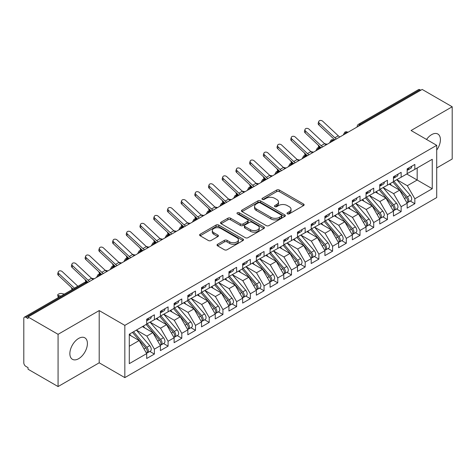 <?xml version="1.0" encoding="UTF-8"?>
<svg xmlns="http://www.w3.org/2000/svg" width="476" height="476" viewBox="0 0 476 476"><rect width="100%" height="100%" fill="white"/><g stroke="black" fill="none" stroke-linecap="round" stroke-linejoin="round"><path stroke-width="0.71" d="M287.391 213.843A1.333 0.768 0 0 0 289.271 213.843L303.569 205.59A1.904 1.101 0 0 0 304.128 204.811A1.904 1.101 0 0 0 303.569 204.037L279.352 190.049A1.904 1.101 0 0 0 276.657 190.049L262.359 198.308A1.333 0.768 0 0 0 261.973 198.849A1.333 0.768 0 0 0 262.359 199.39A1.333 0.768 0 0 0 264.245 199.39L266.096 198.325A6.087 3.516 0 0 1 274.706 198.325L276.729 199.492A6.087 3.516 0 0 1 278.508 201.979A6.087 3.516 0 0 1 276.729 204.46L274.878 205.531A1.333 0.768 0 0 0 274.485 206.072A1.333 0.768 0 0 0 274.878 206.62A1.333 0.768 0 0 0 276.758 206.62L278.609 205.549A6.087 3.516 0 0 1 287.224 205.549L289.241 206.715A6.087 3.516 0 0 1 291.026 209.202A6.087 3.516 0 0 1 289.241 211.689L287.391 212.754A1.333 0.768 0 0 0 286.998 213.302A1.333 0.768 0 0 0 287.391 213.843L287.391 212.754M78.635 358.702A12.406 7.164 120 0 0 86.739 347.766A12.406 7.164 120 0 0 84.841 337.823A12.406 7.164 120 0 0 78.635 338.436A12.406 7.164 120 0 0 70.531 349.372A12.406 7.164 120 0 0 72.429 359.315A12.406 7.164 120 0 0 78.635 358.702M436.706 150.101A12.406 7.164 120 0 0 437.843 134.018A12.406 7.164 120 0 0 431.637 134.637A12.406 7.164 120 0 0 426.55 139.45M217.586 244.277A1.904 1.101 0 0 0 217.032 245.057A1.904 1.101 0 0 0 217.586 245.83L224.38 249.757A1.904 1.101 0 0 0 227.076 249.757L242.95 240.588A1.904 1.101 0 0 0 243.51 239.809A1.904 1.101 0 0 0 242.95 239.035L218.728 225.047A1.904 1.101 0 0 0 216.039 225.047L200.164 234.216A1.904 1.101 0 0 0 199.605 234.995A1.904 1.101 0 0 0 200.164 235.769L208.369 240.511A1.904 1.101 0 0 0 211.058 240.511L217.853 236.584A1.904 1.101 0 0 0 218.413 235.81A1.904 1.101 0 0 0 217.853 235.031L213.784 232.681A5.093 2.939 0 0 1 212.296 230.604A5.093 2.939 0 0 1 215.438 227.891A5.093 2.939 0 0 1 220.983 228.528L236.929 237.732A5.093 2.939 0 0 1 238.422 239.809A5.093 2.939 0 0 1 235.281 242.528A5.093 2.939 0 0 1 229.73 241.891L227.076 240.356A1.904 1.101 0 0 0 224.38 240.356L217.586 244.277L217.586 245.83M436.706 167.957L452.2 159.014L452.2 106.773L422.176 89.44L28.048 316.986L28.048 318.569L25.859 317.308A2.91 1.678 -120 0 0 24.401 317.159A2.91 1.678 -120 0 0 23.8 318.492L23.8 362.813A2.91 1.678 -120 0 0 25.859 366.377L28.048 367.645L28.048 369.227L58.072 386.56L99.198 362.813L124.831 377.617L124.831 325.376L99.198 310.578L58.072 334.319L28.048 316.986M452.2 106.773L411.074 130.519L436.706 145.317L124.831 325.376M266.233 225.594A1.904 1.101 0 0 0 268.922 225.594L284.803 216.425A1.904 1.101 0 0 0 285.356 215.652A1.904 1.101 0 0 0 284.803 214.872L260.58 200.89A1.904 1.101 0 0 0 257.885 200.89L242.01 210.059A1.904 1.101 0 0 0 241.451 210.832A1.904 1.101 0 0 0 242.01 211.612L266.233 225.594M237.899 214.129A1.333 0.768 0 0 1 239.25 214.319L239.25 212.736L263.877 226.951A1.904 1.101 0 0 1 264.436 227.73A1.904 1.101 0 0 1 263.877 228.51L247.996 237.673A1.904 1.101 0 0 1 245.307 237.673L221.084 223.69L221.084 222.137A1.904 1.101 0 0 0 220.531 222.911A1.904 1.101 0 0 0 221.084 223.69M221.084 222.137L227.879 218.21A1.904 1.101 0 0 1 230.574 218.21L240.392 223.887A1.904 1.101 0 0 0 243.087 223.887L247.591 221.28A1.904 1.101 0 0 0 248.151 220.507A1.904 1.101 0 0 0 247.591 219.728L237.369 213.825A1.333 0.768 0 0 1 236.977 213.278A1.333 0.768 0 0 1 237.798 212.57A1.333 0.768 0 0 1 239.25 212.736M124.831 377.617L436.706 197.558L436.706 145.317M406.754 174.008L432.256 188.734L432.256 159.287L414.846 169.337L414.846 164.434L407.164 168.867L407.164 173.77L401.137 177.256L401.137 172.348L393.456 176.78L393.456 181.689L387.428 185.17L387.428 180.261L379.747 184.694L379.747 189.603L373.719 193.083L373.719 188.175L366.038 192.607L366.038 197.516L360.011 200.997L360.011 196.094L352.329 200.521L352.329 205.43L346.302 208.91L346.302 204.008L338.62 208.44L338.62 213.343L332.593 216.83L332.593 211.921L324.912 216.354L324.912 221.263L318.884 224.743L318.884 219.835L311.203 224.267L311.203 229.176L305.175 232.657L305.175 227.748L297.494 232.181L297.494 237.09L291.467 240.57L291.467 235.668L283.785 240.094L283.785 245.003L277.758 248.484L277.758 243.581L270.076 248.014L270.076 252.917L264.049 256.403L264.049 251.495L256.368 255.927L256.368 260.836L250.34 264.317L250.34 259.408L242.659 263.841L242.659 268.75L236.631 272.23L236.631 267.322L228.95 271.754L228.95 276.663L222.923 280.144L222.923 275.241L215.241 279.668L215.241 284.577L209.214 288.057L209.214 283.155L201.532 287.587L201.532 292.49L195.505 295.977L195.505 291.068L187.824 295.501L187.824 300.41L181.796 303.89L181.796 298.982L174.115 303.414L174.115 308.323L168.088 311.804L168.088 306.895L160.406 311.328L160.406 316.237L154.379 319.717L154.379 314.815L146.697 319.241L146.697 324.15L129.288 334.206L129.288 363.646L146.697 353.597L139.159 340.536L129.288 334.836M432.256 188.734L414.846 198.784L407.301 185.723L396.883 179.708M410.288 201.056L414.846 203.692L414.846 198.784M414.846 203.692L407.164 208.125L407.164 203.216L401.137 206.697L393.592 193.637L383.174 187.621M396.579 208.976L401.137 211.606L401.137 206.697M401.137 211.606L393.456 216.039L393.456 211.13L387.428 214.611L379.884 201.55L369.465 195.535M382.871 216.889L387.428 219.519L387.428 214.611M387.428 219.519L379.747 223.952L379.747 219.043L373.719 222.524L366.175 209.47L355.756 203.454L369.067 218.996L366.187 220.662A3.879 2.237 60 0 1 367.686 224.345A3.879 2.237 60 0 1 366.883 226.118A3.879 2.237 60 0 1 366.252 226.296M369.162 224.803L373.719 227.433L373.719 222.524M373.719 227.433L366.038 231.866L366.038 226.957L360.011 230.444L352.466 217.383L342.048 211.368L355.358 226.909L352.478 228.575A3.879 2.237 60 0 1 353.977 232.258A3.879 2.237 60 0 1 353.174 234.031A3.879 2.237 60 0 1 352.543 234.216M355.453 232.716L360.011 235.346L360.011 230.444M360.011 235.346L352.329 239.779L352.329 234.876L346.302 238.357L338.757 225.297L328.339 219.281M341.744 240.636L346.302 243.266L346.302 238.357M346.302 243.266L338.62 247.698L338.62 242.79L332.593 246.27L325.048 233.21L314.63 227.195M328.035 248.549L332.593 251.179L332.593 246.27M332.593 251.179L324.912 255.612L324.912 250.703L318.884 254.184L311.34 241.124L300.921 235.108M314.327 256.463L318.884 259.093L318.884 254.184M318.884 259.093L311.203 263.525L311.203 258.617L305.175 262.103L297.631 249.043L287.212 243.028L300.523 258.569L297.643 260.235A3.879 2.237 60 0 1 299.142 263.918A3.879 2.237 60 0 1 298.339 265.691A3.879 2.237 60 0 1 297.708 265.87M300.618 264.376L305.175 267.006L305.175 262.103M305.175 267.006L297.494 271.439L297.494 266.53L291.467 270.017L283.922 256.957L273.504 250.941L286.814 266.483L283.934 268.149A3.879 2.237 60 0 1 285.433 271.832A3.879 2.237 60 0 1 284.63 273.605A3.879 2.237 60 0 1 283.999 273.789M286.909 272.29L291.467 274.92L291.467 270.017M291.467 274.92L283.785 279.352L283.785 274.45L277.758 277.93L270.213 264.87L259.795 258.855M273.2 280.209L277.758 282.839L277.758 277.93M277.758 282.839L270.076 287.272L270.076 282.363L264.049 285.844L256.505 272.784L246.086 266.768M259.491 288.123L264.049 290.753L264.049 285.844M264.049 290.753L256.368 295.185L256.368 290.277L250.34 293.757L242.796 280.697L232.377 274.682M245.783 296.036L250.34 298.666L250.34 293.757M250.34 298.666L242.659 303.099L242.659 298.19L236.631 301.677L229.087 288.617L218.668 282.601L231.979 298.143L229.099 299.809A3.879 2.237 60 0 1 230.598 303.492A3.879 2.237 60 0 1 229.795 305.265A3.879 2.237 60 0 1 229.164 305.443M232.074 303.95L236.631 306.58L236.631 301.677M236.631 306.58L228.95 311.012L228.95 306.104L222.923 309.59L215.378 296.53L204.96 290.515M218.365 311.863L222.923 314.493L222.923 309.59M222.923 314.493L215.241 318.926L215.241 314.023L209.214 317.504L201.669 304.444L191.251 298.428M204.656 319.783L209.214 322.413L209.214 317.504M209.214 322.413L201.532 326.845L201.532 321.937L195.505 325.417L187.96 312.357L177.542 306.342M190.947 327.696L195.505 330.326L195.505 325.417M195.505 330.326L187.824 334.759L187.824 329.85L181.796 333.331L174.252 320.271L163.833 314.255M177.239 335.61L181.796 338.24L181.796 333.331M181.796 338.24L174.115 342.672L174.115 337.764L168.088 341.25L160.543 328.19L150.124 322.175M163.53 343.523L168.088 346.153L168.088 341.25M168.088 346.153L160.406 350.586L160.406 345.677L154.379 349.164L146.834 336.104L136.416 330.088M149.821 351.437L154.379 354.067L154.379 349.164M154.379 354.067L146.697 358.499L146.697 353.597M146.697 323.995L154.379 319.717M129.288 346.236L139.159 340.536M160.406 316.076L168.088 311.804M146.834 336.104L152.867 332.623L142.449 326.607M160.406 345.677L152.867 332.623M174.115 308.162L181.796 303.89M160.543 328.19L166.576 324.703L156.158 318.688M174.115 337.764L166.576 324.703M187.824 300.249L195.505 295.977M174.252 320.271L180.285 316.79L169.867 310.774M187.824 329.85L180.285 316.79M201.532 292.335L209.214 288.057M187.96 312.357L193.994 308.876L183.575 302.861M201.532 321.937L193.994 308.876M215.241 284.422L222.923 280.144M201.669 304.444L207.703 300.963L197.284 294.947M215.241 314.023L207.703 300.963M228.95 276.502L236.631 272.23M215.378 296.53L221.411 293.049L210.993 287.034M228.95 306.104L221.411 293.049M242.659 268.589L250.34 264.317M229.087 288.617L235.12 285.13L224.702 279.115M242.659 298.19L235.12 285.13M256.368 260.675L264.049 256.403M242.796 280.697L248.829 277.216L238.411 271.201M256.368 290.277L248.829 277.216M270.076 252.762L277.758 248.484M256.505 272.784L262.538 269.303L252.119 263.287M270.076 282.363L262.538 269.303M283.785 244.848L291.467 240.57M270.213 264.87L276.247 261.389L265.828 255.374M283.785 274.45L276.247 261.389M297.494 236.929L305.175 232.657M283.922 256.957L289.955 253.476L279.537 247.46M297.494 266.53L289.955 253.476M311.203 229.015L318.884 224.743M297.631 249.043L303.664 245.556L293.246 239.541M311.203 258.617L303.664 245.556M324.912 221.102L332.593 216.83M311.34 241.124L317.373 237.643L306.955 231.628M324.912 250.703L317.373 237.643M338.62 213.189L346.302 208.91M325.048 233.21L331.082 229.73L320.663 223.714M338.62 242.79L331.082 229.73M352.329 205.275L360.011 200.997M338.757 225.297L344.791 221.816L334.372 215.801M352.329 234.876L344.791 221.816M366.038 197.356L373.719 193.083M352.466 217.383L358.499 213.903L348.081 207.887M366.038 226.957L358.499 213.903M379.747 189.442L387.428 185.17M366.175 209.47L372.208 205.983L361.79 199.968M379.747 219.043L372.208 205.983M393.456 181.529L401.137 177.256M379.884 201.55L385.917 198.07L375.499 192.054M393.456 211.13L385.917 198.07M420.808 90.232L419.987 89.756L360.04 124.367L360.868 124.837M358.398 126.265A2.91 1.678 120 0 1 360.04 124.367A2.91 1.678 60 0 0 358.589 124.218L418.529 89.613A2.91 1.678 60 0 1 419.987 89.756M407.164 173.615L414.846 169.337M407.301 185.723L417.172 180.023L417.172 167.992L432.256 159.287M393.592 193.637L399.626 190.156L389.207 184.141M407.164 203.216L399.626 190.156M58.072 334.319L58.072 386.56M99.198 362.813L99.198 310.578M347.087 132.792L346.266 132.316A2.91 1.678 -120 0 0 344.808 132.173A2.91 1.678 -120 0 0 344.779 132.197L343.422 134.654A2.91 1.678 0 0 0 343.452 134.892M333.378 140.706L332.557 140.236A2.91 1.678 -120 0 0 331.1 140.087A2.91 1.678 -120 0 0 331.07 140.111L329.713 142.568A2.91 1.678 0 0 0 329.743 142.806M319.67 148.625L318.849 148.149A2.91 1.678 -120 0 0 317.391 148.006A2.91 1.678 -120 0 0 317.361 148.024L316.005 150.481A2.91 1.678 0 0 0 316.034 150.719M305.961 156.539L305.14 156.063A2.91 1.678 -120 0 0 303.682 155.92A2.91 1.678 -120 0 0 303.652 155.938L302.296 158.395A2.91 1.678 0 0 0 302.325 158.633M292.252 164.452L291.431 163.976A2.91 1.678 -120 0 0 289.973 163.833A2.91 1.678 -120 0 0 289.943 163.851L288.587 166.314A2.91 1.678 0 0 0 288.617 166.552M278.543 172.366L277.722 171.89A2.91 1.678 -120 0 0 276.264 171.747A2.91 1.678 -120 0 0 276.235 171.771L274.878 174.228A2.91 1.678 0 0 0 274.908 174.466M264.834 180.279L264.013 179.809A2.91 1.678 -120 0 0 262.556 179.66A2.91 1.678 -120 0 0 262.526 179.684L261.169 182.141A2.91 1.678 0 0 0 261.199 182.379M251.126 188.198L250.305 187.722A2.91 1.678 -120 0 0 248.847 187.58A2.91 1.678 -120 0 0 248.817 187.598L247.46 190.055A2.91 1.678 0 0 0 247.49 190.293M237.417 196.112L236.596 195.636A2.91 1.678 -120 0 0 235.138 195.493A2.91 1.678 -120 0 0 235.108 195.511L233.752 197.968A2.91 1.678 0 0 0 233.781 198.206M223.708 204.025L222.887 203.549A2.91 1.678 -120 0 0 221.429 203.407A2.91 1.678 -120 0 0 221.4 203.425L220.043 205.888A2.91 1.678 0 0 0 220.073 206.126M209.999 211.939L209.178 211.463A2.91 1.678 -120 0 0 207.72 211.32A2.91 1.678 -120 0 0 207.691 211.344L206.334 213.801A2.91 1.678 0 0 0 206.364 214.039M196.29 219.852L195.469 219.382A2.91 1.678 -120 0 0 194.012 219.234A2.91 1.678 -120 0 0 193.982 219.257L192.625 221.715A2.91 1.678 0 0 0 192.655 221.953M182.582 227.772L181.761 227.296A2.91 1.678 -120 0 0 180.303 227.153A2.91 1.678 -120 0 0 180.273 227.171L178.916 229.628A2.91 1.678 0 0 0 178.946 229.866M168.873 235.685L168.052 235.209A2.91 1.678 -120 0 0 166.594 235.067A2.91 1.678 -120 0 0 166.564 235.084L165.208 237.542A2.91 1.678 0 0 0 165.237 237.78M155.164 243.599L154.343 243.123A2.91 1.678 -120 0 0 152.885 242.98A2.91 1.678 -120 0 0 152.855 242.998L151.499 245.461A2.91 1.678 0 0 0 151.529 245.699M141.455 251.512L140.634 251.036A2.91 1.678 -120 0 0 139.176 250.894A2.91 1.678 -120 0 0 139.147 250.917L137.79 253.375A2.91 1.678 0 0 0 137.82 253.613M127.746 259.426L126.925 258.956A2.91 1.678 -120 0 0 125.468 258.807A2.91 1.678 -120 0 0 125.438 258.831L124.081 261.288A2.91 1.678 0 0 0 124.111 261.526M114.038 267.345L113.217 266.869A2.91 1.678 -120 0 0 111.759 266.727A2.91 1.678 -120 0 0 111.729 266.744L110.372 269.202A2.91 1.678 0 0 0 110.402 269.44M100.329 275.259L99.508 274.783A2.91 1.678 -120 0 0 98.05 274.64A2.91 1.678 -120 0 0 98.02 274.658L96.664 277.115A2.91 1.678 0 0 0 96.693 277.353M287.92 214.033L289.241 213.272A6.087 3.516 0 0 0 291.026 210.785L291.026 209.202M278.508 201.979L278.508 203.561A6.087 3.516 0 0 1 276.729 206.043L275.408 206.804M303.545 205.602L279.352 191.632A1.904 1.101 0 0 0 276.657 191.632L262.895 199.581M284.773 216.443L260.58 202.473A1.904 1.101 0 0 0 257.885 202.473L242.034 211.624M281.435 216.193A1.333 0.768 0 0 0 281.828 215.652A1.333 0.768 0 0 0 281.435 215.104L260.176 202.83A1.333 0.768 0 0 0 258.289 202.83L256.338 203.96A6.087 3.516 0 0 0 254.559 206.441A6.087 3.516 0 0 0 256.338 208.928L270.874 217.318A6.087 3.516 0 0 0 279.483 217.318L281.435 216.193L281.435 217.776A1.333 0.768 0 0 0 281.828 217.234L281.828 215.652M254.559 206.441L254.559 208.024A6.087 3.516 0 0 0 256.338 210.511L256.338 208.928M281.435 217.776L279.483 218.9A6.087 3.516 0 0 1 270.874 218.9L256.338 210.511M221.108 223.702L227.879 219.799L227.879 218.21M248.151 220.507L248.151 222.09A1.904 1.101 0 0 1 247.591 222.863L243.087 225.469A1.904 1.101 0 0 1 240.392 225.469L230.574 219.799A1.904 1.101 0 0 0 227.879 219.799M239.25 214.319L263.853 228.522M250.59 229.771A5.093 2.939 0 0 0 256.136 230.408A5.093 2.939 0 0 0 259.277 227.689A5.093 2.939 0 0 0 257.79 225.612L252.167 222.369A1.904 1.101 0 0 0 249.478 222.369L244.967 224.97A1.904 1.101 0 0 0 244.414 225.749A1.904 1.101 0 0 0 244.967 226.528L250.59 229.771L250.59 231.354A5.093 2.939 0 0 0 256.136 231.99A5.093 2.939 0 0 0 259.277 229.271L259.277 227.689M244.414 225.749L244.414 227.332A1.904 1.101 0 0 0 244.967 228.111L244.967 226.528M250.59 231.354L244.967 228.111M238.422 239.809L238.422 241.391A5.093 2.939 0 0 1 235.281 244.111A5.093 2.939 0 0 1 229.73 243.474L227.076 241.939A1.904 1.101 0 0 0 224.38 241.939L217.609 245.848M212.296 230.604L212.296 232.187A5.093 2.939 0 0 0 213.784 234.263L213.784 232.681M217.829 236.602L213.784 234.263M242.95 239.035L242.95 240.588L218.728 226.635A1.904 1.101 0 0 0 216.039 226.635L200.188 235.787M393.991 181.38L407.313 196.915A3.879 2.237 60 0 1 408.813 200.598A3.879 2.237 60 0 1 408.009 202.377L410.889 200.711A3.879 2.237 -120 0 0 411.692 198.938A3.879 2.237 -120 0 0 410.193 195.255L396.865 179.72M408.009 202.377A3.879 2.237 60 0 1 407.379 202.556M392.89 182.016L406.218 197.546A3.879 2.237 60 0 1 407.718 201.235A3.879 2.237 60 0 1 407.01 202.943M321.104 147.798L319.331 147.405A2.422 0.922 166.9 0 1 318.688 146.965L318.265 145.144M391.593 185.515L390.011 183.676M324.519 143.657L327.238 144.252M407.164 170.372A3.879 2.237 -120 0 0 407.718 168.79A3.879 2.237 -120 0 0 407.706 168.552M407.379 170.11A3.879 2.237 -120 0 0 408.009 169.932A3.879 2.237 -120 0 0 408.813 168.159A3.879 2.237 -120 0 0 408.807 167.921M411.68 166.255A3.879 2.237 60 0 1 411.692 166.493A3.879 2.237 60 0 1 410.889 168.266L408.009 169.932M339.858 136.969A7.176 4.141 60 0 1 338.287 135.797L322.758 121.273A2.422 1.749 17.6 0 0 320.419 120.446A2.422 1.749 17.6 0 0 318.736 121.529A2.422 1.749 17.6 0 0 319.331 123.254L318.807 124.914A2.422 1.749 -162.4 0 1 318.212 123.189L318.736 121.529M336.431 138.944A7.176 4.141 60 0 1 334.86 137.778L319.331 123.254M318.807 124.914L334.33 139.438A9.693 5.599 -120 0 0 334.824 139.873M380.282 189.293L393.604 204.829A3.879 2.237 60 0 1 395.104 208.512A3.879 2.237 60 0 1 394.301 210.291L397.18 208.625A3.879 2.237 -120 0 0 397.984 206.852A3.879 2.237 -120 0 0 396.484 203.169L383.156 187.633M394.301 210.291A3.879 2.237 60 0 1 393.67 210.469M379.182 189.93L392.51 205.465A3.879 2.237 60 0 1 394.009 209.148A3.879 2.237 60 0 1 393.301 210.862M312.44 152.796A7.176 4.141 60 0 1 310.87 151.63L295.34 137.106A2.422 1.749 17.6 0 0 293.002 136.273A2.422 1.749 17.6 0 0 291.318 137.356A2.422 1.749 17.6 0 0 291.913 139.081L291.389 140.741L306.913 155.265A9.693 5.599 -120 0 0 307.407 155.706L305.622 155.325A2.422 0.922 166.9 0 1 304.979 154.884L304.557 153.064M377.885 193.435L376.302 191.59M310.81 151.576L313.529 152.171M366.574 197.213L379.896 212.742A3.879 2.237 60 0 1 381.395 216.431A3.879 2.237 60 0 1 380.592 218.204L383.472 216.544A3.879 2.237 -120 0 0 384.275 214.765A3.879 2.237 -120 0 0 382.775 211.082L369.447 195.547M380.592 218.204A3.879 2.237 60 0 1 379.961 218.383M365.473 197.843L378.801 213.379A3.879 2.237 60 0 1 380.3 217.062A3.879 2.237 60 0 1 379.592 218.776M298.732 160.71A7.176 4.141 60 0 1 297.161 159.543L281.631 145.019A2.422 1.749 17.6 0 0 279.293 144.192A2.422 1.749 17.6 0 0 277.609 145.275A2.422 1.749 17.6 0 0 278.204 146.995L277.681 148.655L293.204 163.179A9.693 5.599 -120 0 0 293.698 163.619L291.913 163.238A2.422 0.922 166.9 0 1 291.27 162.798L290.848 160.977M364.176 201.348L362.593 199.504M297.101 159.49L299.82 160.085M366.883 226.118L369.763 224.458A3.879 2.237 -120 0 0 370.566 222.685A3.879 2.237 -120 0 0 369.067 218.996M351.764 205.757L365.092 221.292A3.879 2.237 60 0 1 366.591 224.975A3.879 2.237 60 0 1 365.883 226.689M285.023 168.629A7.176 4.141 60 0 1 283.452 167.457L267.923 152.933A2.422 1.749 17.6 0 0 265.584 152.106A2.422 1.749 17.6 0 0 263.9 153.189A2.422 1.749 17.6 0 0 264.495 154.908L263.972 156.574L279.495 171.098A9.693 5.599 -120 0 0 279.989 171.533L278.204 171.152A2.422 0.922 166.9 0 1 277.562 170.711L277.139 168.891M350.467 209.261L348.884 207.417M352.865 205.126L366.187 220.662M283.393 167.403L286.112 167.998M353.174 234.031L356.054 232.371A3.879 2.237 -120 0 0 356.857 230.598A3.879 2.237 -120 0 0 355.358 226.909M338.055 213.67L351.383 229.206A3.879 2.237 60 0 1 352.883 232.889A3.879 2.237 60 0 1 352.175 234.603M266.268 179.452L264.495 179.065A2.422 0.922 166.9 0 1 263.853 178.625L263.43 176.804M336.758 217.175L335.175 215.336M339.156 213.04L352.478 228.575M269.684 175.317L272.403 175.912M393.456 178.286A3.879 2.237 -120 0 0 394.009 176.703A3.879 2.237 -120 0 0 393.997 176.465M393.67 178.024A3.879 2.237 -120 0 0 394.301 177.845A3.879 2.237 -120 0 0 395.104 176.072A3.879 2.237 -120 0 0 395.098 175.834M397.972 174.174A3.879 2.237 60 0 1 397.984 174.406A3.879 2.237 60 0 1 397.18 176.185L394.301 177.845M326.149 144.882A7.176 4.141 60 0 1 324.578 143.71L309.049 129.186A2.422 1.749 17.6 0 0 306.711 128.359A2.422 1.749 17.6 0 0 305.027 129.442A2.422 1.749 17.6 0 0 305.622 131.168L305.098 132.828A2.422 1.749 -162.4 0 1 304.503 131.102L305.027 129.442M322.722 146.864A7.176 4.141 60 0 1 321.151 145.692L305.622 131.168M305.098 132.828L320.622 147.352A9.693 5.599 -120 0 0 321.116 147.792M379.747 186.199A3.879 2.237 -120 0 0 380.3 184.617A3.879 2.237 -120 0 0 380.288 184.385M379.961 185.938A3.879 2.237 -120 0 0 380.592 185.759A3.879 2.237 -120 0 0 381.395 183.986A3.879 2.237 -120 0 0 381.389 183.748M384.263 182.088A3.879 2.237 60 0 1 384.275 182.326A3.879 2.237 60 0 1 383.472 184.099L380.592 185.759M291.389 140.741A2.422 1.749 -162.4 0 1 290.794 139.016L291.318 137.356M309.013 154.777A7.176 4.141 60 0 1 307.442 153.605L291.913 139.081M366.038 194.119A3.879 2.237 -120 0 0 366.591 192.536A3.879 2.237 -120 0 0 366.579 192.298M366.252 193.857A3.879 2.237 -120 0 0 366.883 193.672A3.879 2.237 -120 0 0 367.686 191.899A3.879 2.237 -120 0 0 367.68 191.661M370.554 190.001A3.879 2.237 60 0 1 370.566 190.239A3.879 2.237 60 0 1 369.763 192.012L366.883 193.672M277.681 148.655A2.422 1.749 -162.4 0 1 277.086 146.935L277.609 145.275M295.304 162.691A7.176 4.141 60 0 1 293.734 161.519L278.204 146.995M352.329 202.032A3.879 2.237 -120 0 0 352.883 200.45A3.879 2.237 -120 0 0 352.871 200.212M352.543 201.77A3.879 2.237 -120 0 0 353.174 201.592A3.879 2.237 -120 0 0 353.977 199.813A3.879 2.237 -120 0 0 353.971 199.581M356.845 197.915A3.879 2.237 60 0 1 356.857 198.153A3.879 2.237 60 0 1 356.054 199.926L353.174 201.592M263.972 156.574A2.422 1.749 -162.4 0 1 263.377 154.849L263.9 153.189M281.596 170.604A7.176 4.141 60 0 1 280.025 169.438L264.495 154.908M325.447 220.953L338.769 236.489A3.879 2.237 60 0 1 340.269 240.172A3.879 2.237 60 0 1 339.465 241.951L342.345 240.285A3.879 2.237 -120 0 0 343.148 238.512A3.879 2.237 -120 0 0 341.649 234.829L328.321 219.293M339.465 241.951A3.879 2.237 60 0 1 338.835 242.129M324.346 221.59L337.674 237.119A3.879 2.237 60 0 1 339.174 240.808A3.879 2.237 60 0 1 338.466 242.516M252.56 187.371L250.787 186.979A2.422 0.922 166.9 0 1 250.144 186.538L249.721 184.718M323.049 225.089L321.467 223.25M255.975 183.23L258.694 183.825M338.62 209.946A3.879 2.237 -120 0 0 339.174 208.363A3.879 2.237 -120 0 0 339.162 208.125M338.835 209.684A3.879 2.237 -120 0 0 339.465 209.505A3.879 2.237 -120 0 0 340.269 207.732A3.879 2.237 -120 0 0 340.263 207.494M343.137 205.828A3.879 2.237 60 0 1 343.148 206.066A3.879 2.237 60 0 1 342.345 207.839L339.465 209.505M271.314 176.542A7.176 4.141 60 0 1 269.743 175.37L254.214 160.846A2.422 1.749 17.6 0 0 251.875 160.019A2.422 1.749 17.6 0 0 250.192 161.102A2.422 1.749 17.6 0 0 250.787 162.828L250.263 164.488A2.422 1.749 -162.4 0 1 249.668 162.762L250.192 161.102M267.887 178.518A7.176 4.141 60 0 1 266.316 177.352L250.787 162.828M250.263 164.488L265.786 179.012A9.693 5.599 -120 0 0 266.28 179.446M311.738 228.867L325.06 244.402A3.879 2.237 60 0 1 326.56 248.085A3.879 2.237 60 0 1 325.757 249.864L328.636 248.198A3.879 2.237 -120 0 0 329.44 246.425A3.879 2.237 -120 0 0 327.94 242.742L314.612 227.207M325.757 249.864A3.879 2.237 60 0 1 325.126 250.043M310.638 229.503L323.966 245.039A3.879 2.237 60 0 1 325.465 248.722A3.879 2.237 60 0 1 324.757 250.435M243.896 192.369A7.176 4.141 60 0 1 242.326 191.203L226.796 176.679A2.422 1.749 17.6 0 0 224.458 175.846A2.422 1.749 17.6 0 0 222.774 176.929A2.422 1.749 17.6 0 0 223.369 178.655L222.845 180.315L238.369 194.839A9.693 5.599 -120 0 0 238.863 195.279L237.078 194.898A2.422 0.922 166.9 0 1 236.435 194.458L236.013 192.637M309.34 233.008L307.758 231.163M242.266 191.15L244.985 191.745M324.912 217.859A3.879 2.237 -120 0 0 325.465 216.277A3.879 2.237 -120 0 0 325.453 216.039M325.126 217.597A3.879 2.237 -120 0 0 325.757 217.419A3.879 2.237 -120 0 0 326.56 215.646A3.879 2.237 -120 0 0 326.554 215.408M329.428 213.748A3.879 2.237 60 0 1 329.44 213.98A3.879 2.237 60 0 1 328.636 215.759L325.757 217.419M257.605 184.456A7.176 4.141 60 0 1 256.034 183.284L240.505 168.76A2.422 1.749 17.6 0 0 238.167 167.933A2.422 1.749 17.6 0 0 236.483 169.016A2.422 1.749 17.6 0 0 237.078 170.741L236.554 172.401A2.422 1.749 -162.4 0 1 235.959 170.676L236.483 169.016M254.178 186.437A7.176 4.141 60 0 1 252.607 185.265L237.078 170.741M236.554 172.401L252.078 186.925A9.693 5.599 -120 0 0 252.572 187.365M298.03 236.786L311.352 252.316A3.879 2.237 60 0 1 312.851 256.005A3.879 2.237 60 0 1 312.048 257.778L314.928 256.118A3.879 2.237 -120 0 0 315.731 254.339A3.879 2.237 -120 0 0 314.231 250.656L300.903 235.12M312.048 257.778A3.879 2.237 60 0 1 311.417 257.956M296.929 237.417L310.257 252.952A3.879 2.237 60 0 1 311.756 256.635A3.879 2.237 60 0 1 311.048 258.349M230.188 200.289A7.176 4.141 60 0 1 228.617 199.117L213.087 184.593A2.422 1.749 17.6 0 0 210.749 183.766A2.422 1.749 17.6 0 0 209.065 184.849A2.422 1.749 17.6 0 0 209.66 186.568L209.137 188.228L224.66 202.758A9.693 5.599 -120 0 0 225.154 203.192L223.369 202.812A2.422 0.922 166.9 0 1 222.726 202.371L222.304 200.551M295.632 240.921L294.049 239.077M228.557 199.063L231.276 199.658M311.203 225.773A3.879 2.237 -120 0 0 311.756 224.19A3.879 2.237 -120 0 0 311.744 223.958M311.417 225.511A3.879 2.237 -120 0 0 312.048 225.332A3.879 2.237 -120 0 0 312.851 223.559A3.879 2.237 -120 0 0 312.845 223.321M315.719 221.661A3.879 2.237 60 0 1 315.731 221.899A3.879 2.237 60 0 1 314.928 223.672L312.048 225.332M222.845 180.315A2.422 1.749 -162.4 0 1 222.25 178.589L222.774 176.929M240.469 194.351A7.176 4.141 60 0 1 238.898 193.179L223.369 178.655M298.339 265.691L301.219 264.031A3.879 2.237 -120 0 0 302.022 262.258A3.879 2.237 -120 0 0 300.523 258.569M283.22 245.33L296.548 260.866A3.879 2.237 60 0 1 298.047 264.549A3.879 2.237 60 0 1 297.339 266.262M216.479 208.202A7.176 4.141 60 0 1 214.908 207.03L199.379 192.506A2.422 1.749 17.6 0 0 197.04 191.679A2.422 1.749 17.6 0 0 195.356 192.762A2.422 1.749 17.6 0 0 195.951 194.488L195.428 196.148L210.951 210.672A9.693 5.599 -120 0 0 211.445 211.106L209.66 210.725A2.422 0.922 166.9 0 1 209.018 210.285L208.595 208.464M281.923 248.835L280.34 246.99M284.321 244.7L297.643 260.235M214.849 206.977L217.568 207.572M297.494 233.692A3.879 2.237 -120 0 0 298.047 232.109A3.879 2.237 -120 0 0 298.035 231.871M297.708 233.43A3.879 2.237 -120 0 0 298.339 233.246A3.879 2.237 -120 0 0 299.142 231.473A3.879 2.237 -120 0 0 299.136 231.235M302.01 229.575A3.879 2.237 60 0 1 302.022 229.813A3.879 2.237 60 0 1 301.219 231.586L298.339 233.246M209.137 188.228A2.422 1.749 -162.4 0 1 208.542 186.509L209.065 184.849M226.76 202.264A7.176 4.141 60 0 1 225.19 201.092L209.66 186.568M284.63 273.605L287.51 271.945A3.879 2.237 -120 0 0 288.313 270.172A3.879 2.237 -120 0 0 286.814 266.483M269.511 253.244L282.839 268.779A3.879 2.237 60 0 1 284.339 272.462A3.879 2.237 60 0 1 283.631 274.176M197.724 219.025L195.951 218.639A2.422 0.922 166.9 0 1 195.309 218.198L194.886 216.378M268.214 256.748L266.631 254.91M270.612 252.613L283.934 268.149M201.14 214.89L203.859 215.485M283.785 241.606A3.879 2.237 -120 0 0 284.339 240.023A3.879 2.237 -120 0 0 284.327 239.785M283.999 241.344A3.879 2.237 -120 0 0 284.63 241.165A3.879 2.237 -120 0 0 285.433 239.386A3.879 2.237 -120 0 0 285.427 239.154M288.301 237.488A3.879 2.237 60 0 1 288.313 237.726A3.879 2.237 60 0 1 287.51 239.499L284.63 241.165M195.428 196.148A2.422 1.749 -162.4 0 1 194.833 194.422L195.356 192.762M213.052 210.178A7.176 4.141 60 0 1 211.481 209.012L195.951 194.488M256.903 260.527L270.225 276.062A3.879 2.237 60 0 1 271.725 279.745A3.879 2.237 60 0 1 270.921 281.524L273.801 279.858A3.879 2.237 -120 0 0 274.604 278.085A3.879 2.237 -120 0 0 273.105 274.402L259.777 258.867M270.921 281.524A3.879 2.237 60 0 1 270.291 281.703M255.802 261.163L269.13 276.693A3.879 2.237 60 0 1 270.63 280.382A3.879 2.237 60 0 1 269.922 282.089M184.016 226.945L182.243 226.552A2.422 0.922 166.9 0 1 181.6 226.112L181.177 224.291M254.505 264.662L252.923 262.823M187.431 222.804L190.15 223.399M270.076 249.519A3.879 2.237 -120 0 0 270.63 247.936A3.879 2.237 -120 0 0 270.618 247.698M270.291 249.257A3.879 2.237 -120 0 0 270.921 249.079A3.879 2.237 -120 0 0 271.725 247.306A3.879 2.237 -120 0 0 271.719 247.068M274.592 245.402A3.879 2.237 60 0 1 274.604 245.64A3.879 2.237 60 0 1 273.801 247.419L270.921 249.079M202.77 216.116A7.176 4.141 60 0 1 201.199 214.944L185.67 200.42A2.422 1.749 17.6 0 0 183.331 199.593A2.422 1.749 17.6 0 0 181.648 200.676A2.422 1.749 17.6 0 0 182.243 202.401L181.719 204.061A2.422 1.749 -162.4 0 1 181.124 202.336L181.648 200.676M199.343 218.091A7.176 4.141 60 0 1 197.772 216.925L182.243 202.401M181.719 204.061L197.242 218.585A9.693 5.599 -120 0 0 197.736 219.019M243.194 268.44L256.516 283.976A3.879 2.237 60 0 1 258.016 287.659A3.879 2.237 60 0 1 257.213 289.438L260.092 287.772A3.879 2.237 -120 0 0 260.896 285.999A3.879 2.237 -120 0 0 259.396 282.316L246.068 266.78M257.213 289.438A3.879 2.237 60 0 1 256.582 289.616M242.094 269.077L255.422 284.612A3.879 2.237 60 0 1 256.921 288.295A3.879 2.237 60 0 1 256.213 290.009M175.352 231.943A7.176 4.141 60 0 1 173.782 230.777L158.252 216.253A2.422 1.749 17.6 0 0 155.914 215.42A2.422 1.749 17.6 0 0 154.23 216.503A2.422 1.749 17.6 0 0 154.825 218.228L154.301 219.888L169.825 234.412A9.693 5.599 -120 0 0 170.319 234.852L168.534 234.472A2.422 0.922 166.9 0 1 167.891 234.031L167.469 232.211M240.796 272.581L239.214 270.737M173.722 230.723L176.441 231.318M256.368 257.433A3.879 2.237 -120 0 0 256.921 255.85A3.879 2.237 -120 0 0 256.909 255.612M256.582 257.171A3.879 2.237 -120 0 0 257.213 256.992A3.879 2.237 -120 0 0 258.016 255.219A3.879 2.237 -120 0 0 258.01 254.981M260.884 253.321A3.879 2.237 60 0 1 260.896 253.553A3.879 2.237 60 0 1 260.092 255.332L257.213 256.992M189.061 224.029A7.176 4.141 60 0 1 187.49 222.857L171.961 208.333A2.422 1.749 17.6 0 0 169.623 207.506A2.422 1.749 17.6 0 0 167.939 208.589A2.422 1.749 17.6 0 0 168.534 210.315L168.01 211.975A2.422 1.749 -162.4 0 1 167.415 210.249L167.939 208.589M185.634 226.011A7.176 4.141 60 0 1 184.063 224.839L168.534 210.315M168.01 211.975L183.534 226.499A9.693 5.599 -120 0 0 184.028 226.939M229.486 276.36L242.808 291.889A3.879 2.237 60 0 1 244.307 295.578A3.879 2.237 60 0 1 243.504 297.351L246.384 295.691A3.879 2.237 -120 0 0 247.187 293.912A3.879 2.237 -120 0 0 245.687 290.229L232.359 274.694M243.504 297.351A3.879 2.237 60 0 1 242.873 297.53M228.385 276.99L241.713 292.526A3.879 2.237 60 0 1 243.212 296.209A3.879 2.237 60 0 1 242.504 297.922M161.644 239.862A7.176 4.141 60 0 1 160.073 238.69L144.543 224.166A2.422 1.749 17.6 0 0 142.205 223.339A2.422 1.749 17.6 0 0 140.521 224.422A2.422 1.749 17.6 0 0 141.116 226.142L140.593 227.802L156.116 242.332A9.693 5.599 -120 0 0 156.61 242.766L154.825 242.385A2.422 0.922 166.9 0 1 154.182 241.945L153.76 240.124M227.088 280.495L225.505 278.65M160.013 238.637L162.732 239.232M242.659 265.346A3.879 2.237 -120 0 0 243.212 263.764A3.879 2.237 -120 0 0 243.2 263.531M242.873 265.084A3.879 2.237 -120 0 0 243.504 264.906A3.879 2.237 -120 0 0 244.307 263.133A3.879 2.237 -120 0 0 244.301 262.895M247.175 261.235A3.879 2.237 60 0 1 247.187 261.473A3.879 2.237 60 0 1 246.384 263.246L243.504 264.906M154.301 219.888A2.422 1.749 -162.4 0 1 153.706 218.163L154.23 216.503M171.925 233.924A7.176 4.141 60 0 1 170.354 232.752L154.825 218.228M229.795 305.265L232.675 303.605A3.879 2.237 -120 0 0 233.478 301.832A3.879 2.237 -120 0 0 231.979 298.143M214.676 284.904L228.004 300.439A3.879 2.237 60 0 1 229.503 304.122A3.879 2.237 60 0 1 228.795 305.836M147.935 247.776A7.176 4.141 60 0 1 146.364 246.604L130.835 232.08A2.422 1.749 17.6 0 0 128.496 231.253A2.422 1.749 17.6 0 0 126.812 232.336A2.422 1.749 17.6 0 0 127.407 234.061L126.884 235.721L142.407 250.245A9.693 5.599 -120 0 0 142.901 250.679L141.116 250.299A2.422 0.922 166.9 0 1 140.474 249.858L140.051 248.038M213.379 288.408L211.796 286.564M215.777 284.273L229.099 299.809M146.305 246.55L149.024 247.145M228.95 273.266A3.879 2.237 -120 0 0 229.503 271.683A3.879 2.237 -120 0 0 229.491 271.445M229.164 273.004A3.879 2.237 -120 0 0 229.795 272.819A3.879 2.237 -120 0 0 230.598 271.046A3.879 2.237 -120 0 0 230.592 270.808M233.466 269.148A3.879 2.237 60 0 1 233.478 269.386A3.879 2.237 60 0 1 232.675 271.159L229.795 272.819M140.593 227.802A2.422 1.749 -162.4 0 1 139.998 226.082L140.521 224.422M158.216 241.838A7.176 4.141 60 0 1 156.646 240.666L141.116 226.142M202.068 292.187L215.39 307.722A3.879 2.237 60 0 1 216.889 311.405A3.879 2.237 60 0 1 216.086 313.178L218.966 311.518A3.879 2.237 -120 0 0 219.769 309.745A3.879 2.237 -120 0 0 218.27 306.056L204.942 290.527M216.086 313.178A3.879 2.237 60 0 1 215.455 313.363M200.967 292.817L214.295 308.353A3.879 2.237 60 0 1 215.795 312.042A3.879 2.237 60 0 1 215.087 313.749M129.18 258.599L127.407 258.212A2.422 0.922 166.9 0 1 126.765 257.772L126.342 255.951M199.67 296.322L198.087 294.483M132.596 254.464L135.315 255.059M215.241 281.179A3.879 2.237 -120 0 0 215.795 279.596A3.879 2.237 -120 0 0 215.783 279.358M215.455 280.917A3.879 2.237 -120 0 0 216.086 280.739A3.879 2.237 -120 0 0 216.889 278.96A3.879 2.237 -120 0 0 216.883 278.728M219.757 277.062A3.879 2.237 60 0 1 219.769 277.3A3.879 2.237 60 0 1 218.966 279.073L216.086 280.739M126.884 235.721A2.422 1.749 -162.4 0 1 126.289 233.996L126.812 232.336M144.508 249.751A7.176 4.141 60 0 1 142.937 248.585L127.407 234.061M188.359 300.1L201.681 315.636A3.879 2.237 60 0 1 203.181 319.319A3.879 2.237 60 0 1 202.377 321.098L205.257 319.432A3.879 2.237 -120 0 0 206.06 317.659A3.879 2.237 -120 0 0 204.561 313.976L191.233 298.44M202.377 321.098A3.879 2.237 60 0 1 201.747 321.276M187.258 300.737L200.586 316.266A3.879 2.237 60 0 1 202.086 319.955A3.879 2.237 60 0 1 201.378 321.663M115.472 266.518L113.699 266.126A2.422 0.922 166.9 0 1 113.056 265.685L112.633 263.865M185.961 304.235L184.379 302.397M118.887 262.377L121.606 262.972M201.532 289.093A3.879 2.237 -120 0 0 202.086 287.51A3.879 2.237 -120 0 0 202.074 287.272M201.747 288.831A3.879 2.237 -120 0 0 202.377 288.652A3.879 2.237 -120 0 0 203.181 286.879A3.879 2.237 -120 0 0 203.175 286.641M206.048 284.975A3.879 2.237 60 0 1 206.06 285.213A3.879 2.237 60 0 1 205.257 286.992L202.377 288.652M134.226 255.689A7.176 4.141 60 0 1 132.655 254.517L117.126 239.993A2.422 1.749 17.6 0 0 114.787 239.166A2.422 1.749 17.6 0 0 113.104 240.249A2.422 1.749 17.6 0 0 113.699 241.975L113.175 243.635A2.422 1.749 -162.4 0 1 112.58 241.909L113.104 240.249M130.799 257.665A7.176 4.141 60 0 1 129.228 256.499L113.699 241.975M113.175 243.635L128.698 258.159A9.693 5.599 -120 0 0 129.192 258.593M174.65 308.014L187.972 323.549A3.879 2.237 60 0 1 189.472 327.232A3.879 2.237 60 0 1 188.669 329.011L191.548 327.345A3.879 2.237 -120 0 0 192.352 325.572A3.879 2.237 -120 0 0 190.852 321.889L177.524 306.354M188.669 329.011A3.879 2.237 60 0 1 188.038 329.19M173.55 308.65L186.878 324.186A3.879 2.237 60 0 1 188.377 327.869A3.879 2.237 60 0 1 187.669 329.582M101.763 274.432L99.99 274.045A2.422 0.922 166.9 0 1 99.347 273.605L98.925 271.784M172.252 312.155L170.67 310.31M105.178 270.297L107.897 270.892M187.824 297.006A3.879 2.237 -120 0 0 188.377 295.423A3.879 2.237 -120 0 0 188.365 295.185M188.038 296.744A3.879 2.237 -120 0 0 188.669 296.566A3.879 2.237 -120 0 0 189.472 294.793A3.879 2.237 -120 0 0 189.466 294.555M192.34 292.895A3.879 2.237 60 0 1 192.352 293.127A3.879 2.237 60 0 1 191.548 294.906L188.669 296.566M120.517 263.603A7.176 4.141 60 0 1 118.946 262.431L103.417 247.907A2.422 1.749 17.6 0 0 101.079 247.08A2.422 1.749 17.6 0 0 99.395 248.163A2.422 1.749 17.6 0 0 99.99 249.888L99.466 251.548A2.422 1.749 -162.4 0 1 98.871 249.823L99.395 248.163M117.09 265.584A7.176 4.141 60 0 1 115.519 264.412L99.99 249.888M99.466 251.548L114.99 266.072A9.693 5.599 -120 0 0 115.484 266.512M160.942 315.933L174.264 331.463A3.879 2.237 60 0 1 175.763 335.152A3.879 2.237 60 0 1 174.96 336.925L177.84 335.265A3.879 2.237 -120 0 0 178.643 333.486A3.879 2.237 -120 0 0 177.143 329.803L163.815 314.267M174.96 336.925A3.879 2.237 60 0 1 174.329 337.103M159.841 316.564L173.169 332.099A3.879 2.237 60 0 1 174.668 335.782A3.879 2.237 60 0 1 173.96 337.496M88.054 282.345L86.281 281.959A2.422 0.922 166.9 0 1 85.638 281.518L85.216 279.698M158.544 320.068L156.961 318.224M91.469 278.21L94.189 278.805M174.115 304.92A3.879 2.237 -120 0 0 174.668 303.337A3.879 2.237 -120 0 0 174.656 303.105M174.329 304.658A3.879 2.237 -120 0 0 174.96 304.479A3.879 2.237 -120 0 0 175.763 302.706A3.879 2.237 -120 0 0 175.757 302.468M178.631 300.808A3.879 2.237 60 0 1 178.643 301.046A3.879 2.237 60 0 1 177.84 302.819L174.96 304.479M106.808 271.516A7.176 4.141 60 0 1 105.238 270.35L89.708 255.826A2.422 1.749 17.6 0 0 87.37 254.993A2.422 1.749 17.6 0 0 85.686 256.076A2.422 1.749 17.6 0 0 86.281 257.802L85.757 259.462A2.422 1.749 -162.4 0 1 85.162 257.736L85.686 256.076M103.381 273.498A7.176 4.141 60 0 1 101.81 272.326L86.281 257.802M85.757 259.462L101.281 273.986A9.693 5.599 -120 0 0 101.775 274.426M147.233 323.847L160.555 339.382A3.879 2.237 60 0 1 162.054 343.065A3.879 2.237 60 0 1 161.251 344.838L164.131 343.178A3.879 2.237 -120 0 0 164.934 341.405A3.879 2.237 -120 0 0 163.435 337.716L150.107 322.181M161.251 344.838A3.879 2.237 60 0 1 160.62 345.017M146.132 324.477L159.46 340.013A3.879 2.237 60 0 1 160.959 343.696A3.879 2.237 60 0 1 160.251 345.409M72.06 289.646A2.422 0.922 166.9 0 1 71.93 289.432L71.507 287.611M144.835 327.982L143.252 326.137M160.406 312.839A3.879 2.237 -120 0 0 160.959 311.256A3.879 2.237 -120 0 0 160.947 311.018M160.62 312.577A3.879 2.237 -120 0 0 161.251 312.393A3.879 2.237 -120 0 0 162.054 310.62A3.879 2.237 -120 0 0 162.048 310.382M164.922 308.722A3.879 2.237 60 0 1 164.934 308.96A3.879 2.237 60 0 1 164.131 310.733L161.251 312.393M93.1 279.436A7.176 4.141 60 0 1 91.529 278.264L75.999 263.74A2.422 1.749 17.6 0 0 73.661 262.913A2.422 1.749 17.6 0 0 71.977 263.996A2.422 1.749 17.6 0 0 72.572 265.715L72.049 267.375A2.422 1.749 -162.4 0 1 71.454 265.656L71.977 263.996M89.672 281.411A7.176 4.141 60 0 1 88.102 280.239L72.572 265.715M72.049 267.375L87.572 281.905A9.693 5.599 -120 0 0 88.066 282.339M133.524 331.76L146.846 347.296A3.879 2.237 60 0 1 148.345 350.979A3.879 2.237 60 0 1 147.542 352.752L150.422 351.092A3.879 2.237 -120 0 0 151.225 349.319A3.879 2.237 -120 0 0 149.726 345.63L136.398 330.1M147.542 352.752A3.879 2.237 60 0 1 146.911 352.936M132.423 332.391L145.751 347.926A3.879 2.237 60 0 1 147.251 351.615A3.879 2.237 60 0 1 146.543 353.323M58.352 297.56A2.422 0.922 166.9 0 1 58.221 297.345L57.691 295.078A2.422 0.922 -13.1 0 0 58.34 295.519L60.916 296.078M64.343 294.103L61.767 293.537A2.422 0.922 -13.1 0 0 59.072 293.859A2.422 0.922 -13.1 0 0 57.691 295.078M131.126 335.895L129.543 334.057M146.697 320.753A3.879 2.237 -120 0 0 147.251 319.17A3.879 2.237 -120 0 0 147.239 318.932M146.911 320.491A3.879 2.237 -120 0 0 147.542 320.312A3.879 2.237 -120 0 0 148.345 318.533A3.879 2.237 -120 0 0 148.339 318.301M151.213 316.635A3.879 2.237 60 0 1 151.225 316.873A3.879 2.237 60 0 1 150.422 318.646L147.542 320.312M77.915 286.266A7.176 4.141 60 0 1 77.82 286.177L62.291 271.653A2.422 1.749 17.6 0 0 59.952 270.826A2.422 1.749 17.6 0 0 58.268 271.909A2.422 1.749 17.6 0 0 58.863 273.635L58.34 275.295A2.422 1.749 -162.4 0 1 57.745 273.569L58.268 271.909M74.488 288.248A7.176 4.141 60 0 1 74.393 288.159L58.863 273.635M58.34 275.295L73.06 289.069M86.62 283.172L85.799 282.696L25.859 317.308M87.471 282.679L87.251 282.554A2.91 1.678 120 0 0 85.799 282.696A2.91 1.678 -120 0 0 84.341 282.554L24.401 317.159M347.938 132.304L347.718 132.173A2.91 1.678 120 0 0 346.266 132.316A2.91 1.678 120 0 0 344.689 134.178M334.229 140.218L334.009 140.087A2.91 1.678 120 0 0 332.557 140.236A2.91 1.678 120 0 0 330.981 142.092M320.521 148.131L320.3 148.006A2.91 1.678 120 0 0 318.849 148.149A2.91 1.678 120 0 0 317.272 150.005M306.812 156.045L306.592 155.92A2.91 1.678 120 0 0 305.14 156.063A2.91 1.678 120 0 0 303.563 157.925M293.103 163.958L292.883 163.833A2.91 1.678 120 0 0 291.431 163.976A2.91 1.678 120 0 0 289.854 165.838M279.394 171.878L279.174 171.747A2.91 1.678 120 0 0 277.722 171.89A2.91 1.678 120 0 0 276.145 173.752M265.685 179.791L265.465 179.66A2.91 1.678 120 0 0 264.013 179.809A2.91 1.678 120 0 0 262.437 181.665M251.977 187.705L251.756 187.58A2.91 1.678 120 0 0 250.305 187.722A2.91 1.678 120 0 0 248.728 189.585M238.268 195.618L238.048 195.493A2.91 1.678 120 0 0 236.596 195.636A2.91 1.678 120 0 0 235.019 197.498M224.559 203.532L224.339 203.407A2.91 1.678 120 0 0 222.887 203.549A2.91 1.678 120 0 0 221.31 205.412M210.85 211.451L210.63 211.32A2.91 1.678 120 0 0 209.178 211.463A2.91 1.678 120 0 0 207.601 213.325M197.141 219.365L196.921 219.234A2.91 1.678 120 0 0 195.469 219.382A2.91 1.678 120 0 0 193.893 221.239M183.433 227.278L183.212 227.153A2.91 1.678 120 0 0 181.761 227.296A2.91 1.678 120 0 0 180.184 229.158M169.724 235.192L169.504 235.067A2.91 1.678 120 0 0 168.052 235.209A2.91 1.678 120 0 0 166.475 237.072M156.015 243.105L155.795 242.98A2.91 1.678 120 0 0 154.343 243.123A2.91 1.678 120 0 0 152.766 244.985M142.306 251.025L142.086 250.894A2.91 1.678 120 0 0 140.634 251.036A2.91 1.678 120 0 0 139.057 252.899M128.597 258.938L128.377 258.807A2.91 1.678 120 0 0 126.925 258.956A2.91 1.678 120 0 0 125.349 260.812M114.889 266.852L114.668 266.727A2.91 1.678 120 0 0 113.217 266.869A2.91 1.678 120 0 0 111.64 268.732M101.18 274.765L100.96 274.64A2.91 1.678 120 0 0 99.508 274.783A2.91 1.678 120 0 0 97.931 276.645M289.241 213.272L289.241 211.689M274.878 206.62L274.878 205.531M276.729 206.043L276.729 204.46M262.359 199.39L262.359 198.308M276.657 191.632L276.657 190.049M279.352 191.632L279.352 190.049M303.569 205.59L303.569 204.037M242.01 211.612L242.01 210.059M257.885 202.473L257.885 200.89M260.58 202.473L260.58 200.89M284.803 216.425L284.803 214.872M270.874 218.9L270.874 217.318M279.483 218.9L279.483 217.318M230.574 219.799L230.574 218.21M240.392 225.469L240.392 223.887M243.087 225.469L243.087 223.887M247.591 222.863L247.591 221.28M263.877 228.51L263.877 226.951M224.38 241.939L224.38 240.356M227.076 241.939L227.076 240.356M229.73 243.474L229.73 241.891M217.853 236.584L217.853 235.031M200.164 235.769L200.164 234.216M216.039 226.635L216.039 225.047M218.728 226.635L218.728 225.047M318.956 145.799L319.331 147.405M406.218 197.546L404.475 198.551M410.193 195.255L407.313 196.915M334.86 137.778L338.287 135.797M305.247 153.712L305.622 155.325M392.51 205.465L390.766 206.471M396.484 203.169L393.604 204.829M291.538 161.626L291.913 163.238M378.801 213.379L377.057 214.384M382.775 211.082L379.896 212.742M277.829 169.539L278.204 171.152M365.092 221.292L363.349 222.298M264.12 177.459L264.495 179.065M351.383 229.206L349.64 230.211M321.151 145.692L324.578 143.71M307.442 153.605L310.87 151.63M293.734 161.519L297.161 159.543M280.025 169.438L283.452 167.457M250.412 185.372L250.787 186.979M337.674 237.119L335.931 238.125M341.649 234.829L338.769 236.489M266.316 177.352L269.743 175.37M236.703 193.286L237.078 194.898M323.966 245.039L322.222 246.044M327.94 242.742L325.06 244.402M252.607 185.265L256.034 183.284M222.994 201.199L223.369 202.812M310.257 252.952L308.513 253.958M314.231 250.656L311.352 252.316M238.898 193.179L242.326 191.203M209.285 209.113L209.66 210.725M296.548 260.866L294.805 261.871M225.19 201.092L228.617 199.117M195.576 217.032L195.951 218.639M282.839 268.779L281.096 269.785M211.481 209.012L214.908 207.03M181.868 224.946L182.243 226.552M269.13 276.693L267.387 277.698M273.105 274.402L270.225 276.062M197.772 216.925L201.199 214.944M168.159 232.859L168.534 234.472M255.422 284.612L253.678 285.618M259.396 282.316L256.516 283.976M184.063 224.839L187.49 222.857M154.45 240.773L154.825 242.385M241.713 292.526L239.969 293.531M245.687 290.229L242.808 291.889M170.354 232.752L173.782 230.777M140.741 248.686L141.116 250.299M228.004 300.439L226.261 301.445M156.646 240.666L160.073 238.69M127.032 256.606L127.407 258.212M214.295 308.353L212.552 309.358M218.27 306.056L215.39 307.722M142.937 248.585L146.364 246.604M113.324 264.519L113.699 266.126M200.586 316.266L198.843 317.272M204.561 313.976L201.681 315.636M129.228 256.499L132.655 254.517M99.615 272.433L99.99 274.045M186.878 324.186L185.134 325.191M190.852 321.889L187.972 323.549M115.519 264.412L118.946 262.431M85.906 280.346L86.281 281.959M173.169 332.099L171.425 333.105M177.143 329.803L174.264 331.463M101.81 272.326L105.238 270.35M72.197 288.26L72.465 289.408M159.46 340.013L157.717 341.018M163.435 337.716L160.555 339.382M88.102 280.239L91.529 278.264M58.34 295.519L58.756 297.327M145.751 347.926L144.008 348.932M149.726 345.63L146.846 347.296M74.393 288.159L77.82 286.177M347.718 132.173A2.91 2.91 0 0 0 344.808 132.173M358.589 124.218A2.91 2.91 0 0 0 357.137 126.741M334.009 140.087A2.91 2.91 0 0 0 331.1 140.087M320.3 148.006A2.91 2.91 0 0 0 317.391 148.006M306.592 155.92A2.91 2.91 0 0 0 303.682 155.92M292.883 163.833A2.91 2.91 0 0 0 289.973 163.833M279.174 171.747A2.91 2.91 0 0 0 276.264 171.747M265.465 179.66A2.91 2.91 0 0 0 262.556 179.66M251.756 187.58A2.91 2.91 0 0 0 248.847 187.58M238.048 195.493A2.91 2.91 0 0 0 235.138 195.493M224.339 203.407A2.91 2.91 0 0 0 221.429 203.407M210.63 211.32A2.91 2.91 0 0 0 207.72 211.32M196.921 219.234A2.91 2.91 0 0 0 194.012 219.234M183.212 227.153A2.91 2.91 0 0 0 180.303 227.153M169.504 235.067A2.91 2.91 0 0 0 166.594 235.067M155.795 242.98A2.91 2.91 0 0 0 152.885 242.98M142.086 250.894A2.91 2.91 0 0 0 139.176 250.894M128.377 258.807A2.91 2.91 0 0 0 125.468 258.807M114.668 266.727A2.91 2.91 0 0 0 111.759 266.727M100.96 274.64A2.91 2.91 0 0 0 98.05 274.64M87.251 282.554A2.91 2.91 0 0 0 84.341 282.554"/></g></svg>
